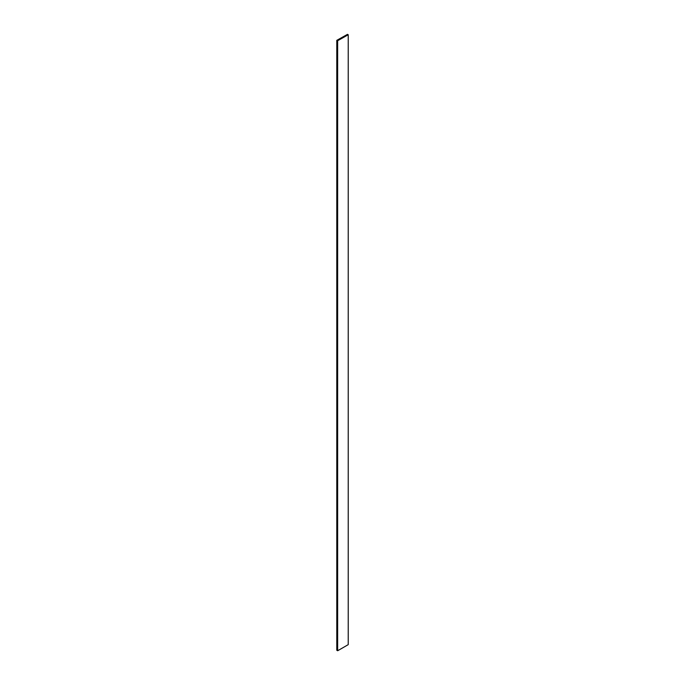 <?xml version="1.0" encoding="UTF-8"?>
<svg xmlns="http://www.w3.org/2000/svg" width="685" height="685" viewBox="0 0 685 685"><rect width="100%" height="100%" fill="white"/><g stroke="black" fill="none" stroke-linecap="round" stroke-linejoin="round"><path stroke-width="1.03" d="M347.5 34.344L336.78 40.346L347.5 34.344L336.943 40.441L337.465 40.749L348.031 34.644L347.5 34.344M336.78 40.346L336.78 650.245L336.943 40.441L336.943 650.339L337.465 650.647L337.465 40.749L348.108 34.695L337.465 40.749L337.551 650.69L337.551 40.792L348.22 34.755L337.551 40.792L337.654 650.75L337.654 40.852M337.654 650.75L348.22 644.654L348.22 34.755"/></g></svg>
